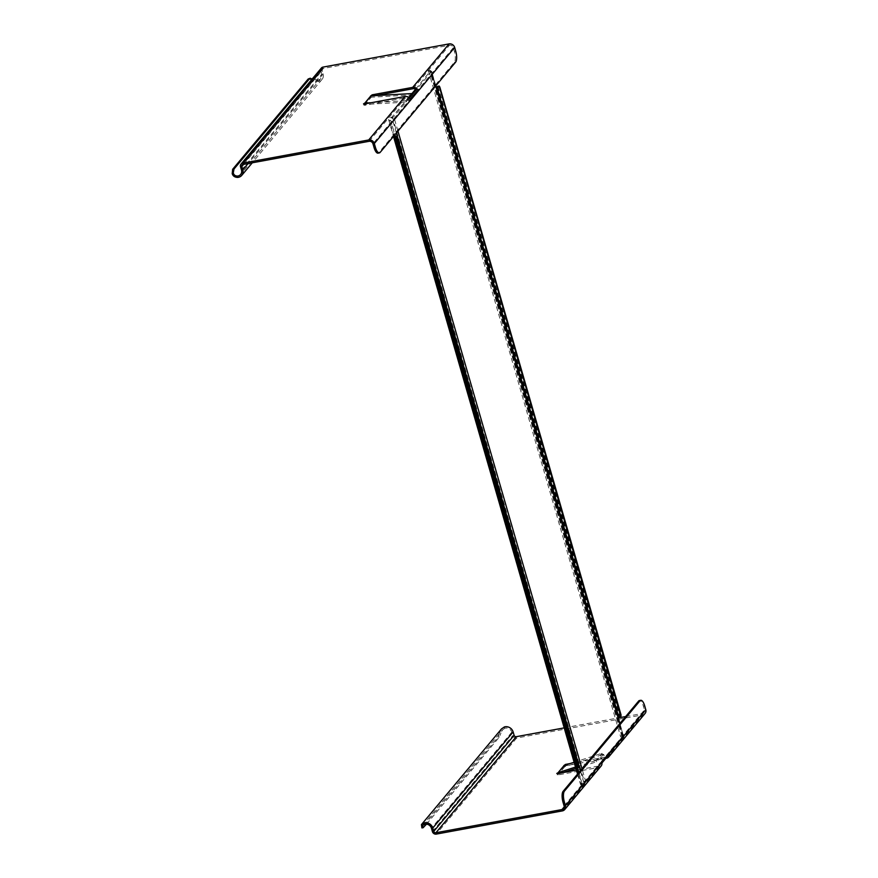 <?xml version="1.0" encoding="UTF-8"?>
<svg xmlns="http://www.w3.org/2000/svg" width="878" height="878" viewBox="0 0 878 878"><rect width="100%" height="100%" fill="white"/><g stroke="black" fill="none" stroke-linecap="round" stroke-linejoin="round"><path stroke-width="0.66" stroke-dasharray="4.39 3.29" d="M618.847 717.82L617.98 718.445L622.963 734.14L622.458 735.907A2.173 0.56 -16.1 0 0 622.03 736.422A2.173 0.56 -16.1 0 0 622.886 736.62A2.173 0.56 163.9 0 1 623.731 736.818A2.173 0.56 163.9 0 1 623.654 737.048L609.584 753.873M431.12 71.041L435.576 86.505L431.625 71.272L429.243 70.405L431.625 71.272A2.173 0.56 -16.1 0 0 430.78 71.063A2.173 0.56 163.9 0 1 429.924 70.866A2.173 0.56 163.9 0 1 430.352 70.35L429.243 70.405A3.622 0.933 -16.1 0 0 428.53 71.261A3.622 0.933 -16.1 0 0 429.957 71.59L415.546 89.26M622.963 734.14L617.98 718.445M393.882 135.958L389.503 120.791L390.644 120.264L581.993 784.284A2.173 0.56 -16.1 0 1 583.98 783.132A2.173 0.56 163.9 0 0 585.889 782.199L601.946 762.993M622.458 735.907L621.35 735.973A3.622 0.933 163.9 0 0 620.636 736.818L428.53 71.261M580.665 784.734L582.004 784.295L580.599 784.68A3.622 0.933 163.9 0 1 583.914 782.759L622.052 737.158A3.622 0.933 163.9 0 1 620.636 736.818M435.828 85.814L431.625 71.261A2.173 0.56 -16.1 0 1 431.548 71.491L417.05 88.821M409.422 97.952L393.783 116.642A2.173 0.56 -16.1 0 1 391.873 117.564A2.173 0.56 163.9 0 0 389.887 118.728L388.493 119.123L393.487 136.43M408.764 97.381L391.807 117.202A3.622 0.933 -16.1 0 0 388.493 119.123L389.503 120.791M581.993 784.284L581.971 783.132L580.83 783.659L577.933 773.628M578.426 767.602L576.978 767.548A3.622 0.933 163.9 0 1 576.813 767.548L577.702 767.01L577.559 767.822M578.898 772.475L581.971 783.132M578.646 767.207A2.173 0.56 163.9 0 0 577.801 767.01A2.173 0.56 -16.1 0 1 577.702 767.01L576.945 767.932M390.644 120.264L394.848 134.806M580.599 784.68L580.83 783.659M435.576 86.505L436.684 86.867L435.576 86.505M618.694 717.469A3.622 0.933 163.9 0 1 618.902 717.414L619.681 716.942L619.692 715.109L437.935 86.285M622.447 733.909L621.35 735.973M308.189 78.987L318.023 81.358A6.804 6.146 39.9 0 0 322.105 79.316A6.804 6.146 39.9 0 0 323.17 73.785L322.193 70.427A1.811 1.635 -140.1 0 1 323.378 68.44L449.448 45.25A3.26 2.941 -140.1 0 1 453.322 47.719L454.387 51.418A8.692 3.007 -100.4 0 1 454.31 62.36L378.78 152.662A8.692 3.007 -100.4 0 1 378.023 153.145M410.674 100.07L409.335 100.311L410.3 99.159M370.856 95.878L371.24 97.228L365.215 104.427L405.724 102.155L405.504 100.794L407.304 98.951L410.926 98.566L413.582 95.395L410.278 95.395M411.53 93.584L411.749 94.945L371.24 97.228L370.79 96.898L372.415 95.779M411.749 93.814L411.947 95.033L410.498 96.756L413.801 96.756L413.384 95.307L413.801 96.756L411.145 99.927L407.524 100.311L405.724 102.155M405.504 100.794L371.273 102.715M410.289 95.45L410.695 96.843L410.476 95.472M375.652 95.603L372.524 96.174M365.182 104.46L365.018 103.867L363.964 105.064L364.897 105.305L405.449 97.842A3.26 2.941 -140.1 0 1 409.335 100.311L372.974 143.783M370.889 95.878L371.273 97.195M416.205 89.83A3.26 2.941 39.9 0 1 416.962 91.191L453.322 47.719M318.023 81.358L317.781 79.986A5.356 4.829 -140.1 0 0 321.831 74.037L320.865 70.679A3.26 2.941 39.9 0 1 321.37 68.034M317.781 79.986L312.403 78.746M406.075 102.046L405.856 100.674M407.304 98.951L407.524 100.311M407.875 100.202L407.666 98.841M410.575 98.676L410.794 100.037M411.145 99.927L410.926 98.566M413.582 95.395L413.801 96.756M625.663 716.558L642.323 713.496A3.26 2.941 -140.1 0 0 644.463 709.918L643.387 706.219A8.692 3.007 -100.4 0 0 639.404 700.545M609.431 753.137L608.103 753.39L600.464 762.51L601.803 762.269M645.067 713.485A4.708 4.247 39.9 0 1 642.707 714.835L516.648 738.036A3.26 2.941 39.9 0 1 512.774 735.566L511.797 732.197A5.356 4.829 -140.1 0 0 504.894 728.257L504.367 726.951M564.203 727.873L618.891 717.809M605.787 758.416L565.794 765.77L564.51 766.823L564.126 765.473M601.068 766.088A4.708 4.247 39.9 0 1 598.719 767.438L558.167 774.901L557.179 774.813L556.784 773.474M574.124 762.258L601.792 753.368L602.341 754.674L564.675 766.779A1.46 1.317 39.9 0 1 564.51 766.823L557.179 774.813M558.452 774.056L558.485 774.023A1.46 1.317 -140.1 0 0 558.649 773.979L562.952 772.596M575.913 768.437L596.316 761.874L595.767 760.578L575.518 767.076M595.767 760.578L597.545 758.669L600.925 757.44L603.581 754.268L604.13 755.574L601.474 758.746L598.094 759.975L596.316 761.874M600.519 755.113L603.581 754.268L603.954 755.563L601.068 756.419L600.519 755.113L601.792 753.368L602.517 754.685L601.068 756.419L600.519 755.113L601.057 756.441M596.656 761.698L596.096 760.392M564.104 805.982L600.464 762.51A3.26 2.941 -140.1 0 1 598.335 766.088L576.396 770.127M570.041 763.575L605.963 756.968A3.26 2.941 39.9 0 0 608.103 753.39L644.463 709.918M501.47 728.938L499.604 732.625L500.987 732.921L502.578 729.859L504.894 728.257M426.521 824.146L499.494 736.905L500.976 732.932M499.593 732.636L498.155 737.147L421.901 827.899M499.494 736.905L498.155 737.147M564.159 765.462L564.532 766.79M601.474 758.746L600.925 757.44M600.585 757.615L601.145 758.921M598.434 759.788L597.885 758.482M597.545 758.669L598.094 759.975M622.886 736.62L430.78 71.063M431.548 71.491L435.718 85.945M619.769 723.604L623.654 737.048M585.889 782.199L582.004 768.755M397.954 131.096L393.783 116.642M583.98 783.132L580.391 770.686M396.34 133.028L391.873 117.564M577.801 767.01L395.78 136.408M576.978 767.548L395.056 137.275M583.914 782.759L391.807 117.202M392.444 116.895L584.55 782.452M622.315 737.3L430.209 71.744M622.052 737.158L429.957 71.59M618.902 717.414L436.893 86.812M621.02 716.689L619.681 716.942M437.529 86.505L619.539 717.106M439.79 86.955L438.451 87.196M619.692 715.109L621.031 714.868M577.23 767.69L395.221 137.089M454.387 51.418L455.726 51.165M378.78 152.662L380.119 152.421M455.649 62.118L454.31 62.36M413.088 88.711L449.448 45.25M323.378 68.44L243.03 164.504M369.089 141.314L405.449 97.842M320.865 70.679L240.506 166.743M241.483 170.102L321.831 74.037M243.59 164.405L322.193 70.427M323.17 73.785L248.068 163.582M364.513 103.955L364.897 105.305M644.726 705.967L643.387 706.219M606.358 758.307L642.707 714.835M516.648 738.036L436.3 834.1M562.359 810.899L598.719 767.438M564.675 766.779L558.649 773.979M598.335 766.088L564.225 806.86M642.323 713.496L605.963 756.968M557.771 773.551L558.167 774.901M432.415 831.631L512.774 735.566M511.797 732.197L431.449 828.261M422.625 827.449L423.964 827.208M565.794 765.77L565.575 765.012M622.03 736.422L429.924 70.866M577.658 767.032L576.605 767.635M577.537 774.089L580.599 784.691M622.337 737.224L430.242 71.667M435.85 86.768L436.399 87.098M395.243 137.012L577.252 767.613M623.731 736.818L619.879 723.472M411.947 95L411.738 93.65M370.351 95.713L370.736 97.063M320.997 78.383L240.649 174.448M322.478 68.956L242.13 165.02M322.105 79.316L252.271 162.803M363.514 103.878L363.909 105.228M410.487 96.789L410.267 95.428M422.592 825.485L502.578 729.859M599.959 765.155L563.599 808.627M564.005 766.648L563.61 765.309M601.979 753.346L602.527 754.652M603.592 754.235L604.141 755.541M643.947 712.563L607.587 756.035"/><path stroke-width="1.32" d="M436.838 87.218L436.092 86.724L436.838 87.218A2.173 0.56 163.9 0 1 436.959 87.185A2.173 0.56 -16.1 0 0 438.868 86.253L436.893 86.812A3.622 0.933 -16.1 0 0 436.684 86.867L436.838 87.218M437.529 86.505L439.132 86.011L439.79 86.955L621.031 714.868L620.878 716.854A2.173 0.56 163.9 0 1 618.968 717.787A2.173 0.56 -16.1 0 0 618.847 717.82L618.496 718.676M601.946 762.993L609.584 753.873M417.05 88.821L409.422 97.952M408.764 97.381L415.546 89.26M577.559 767.822L578.898 772.475M395.78 136.408A2.173 0.56 163.9 0 1 395.682 136.408L394.793 136.946A3.622 0.933 -16.1 0 0 394.957 136.946L396.549 136.836A2.173 0.56 -16.1 0 0 396.636 136.606A2.173 0.56 -16.1 0 0 395.78 136.408L395.056 137.275M394.848 134.806L395.682 136.408M577.933 773.628L576.363 768.206L576.945 767.932L395.067 139.075L395.221 137.089M576.363 768.206L576.813 767.548M394.793 136.946L393.882 135.958M435.576 86.505L436.684 86.867M439.132 86.011L620.878 716.854M395.111 135.728L393.97 136.255M396.636 136.606L578.646 767.207A2.173 0.56 163.9 0 1 578.569 767.438L577.636 766.746L396.406 138.834L396.549 136.836L578.569 767.438M577.087 767.855L578.306 767.69M379.362 152.904A8.692 3.007 79.6 0 1 375.378 147.23L374.313 143.531A4.708 4.247 -140.1 0 0 368.705 139.964L242.646 163.165A3.26 2.941 -140.1 0 0 240.506 166.743L241.483 170.102A5.356 4.829 39.9 0 1 237.433 176.061L237.675 177.422A6.804 6.146 -140.1 0 0 241.757 175.381A6.804 6.146 -140.1 0 0 242.811 169.86L241.845 166.491A1.811 1.635 39.9 0 1 243.03 164.504L369.089 141.314A3.26 2.941 39.9 0 1 372.974 143.783L374.039 147.482A8.692 3.007 -100.4 0 0 378.023 153.145L379.362 152.904A8.692 3.007 79.6 0 0 380.119 152.421L455.649 62.118A8.692 3.007 79.6 0 0 455.726 51.165L454.661 47.467A4.708 4.247 39.9 0 0 449.053 43.9L412.693 87.372L372.14 94.835L370.856 95.878A1.46 1.317 39.9 0 1 371.021 95.867L411.53 93.584M410.3 99.159L416.962 91.191L418.301 90.939A4.708 4.247 -140.1 0 0 412.693 87.372M371.273 102.715L364.996 103.066A1.46 1.317 -140.1 0 0 364.831 103.088L363.514 103.878L364.513 103.955L405.065 96.492A4.708 4.247 39.9 0 1 410.674 100.07L454.661 47.467M241.011 164.098L321.37 68.034A3.26 2.941 39.9 0 1 322.994 67.101L449.053 43.9M411.76 93.803L410.289 95.45M416.205 89.83A3.26 2.941 39.9 0 0 413.088 88.711L375.652 95.603M312.403 78.746L309.528 78.735L233.998 169.037L233.285 172.867C233.767 174.92 235.15 175.973 237.433 176.061M237.675 177.422C234.777 177.312 232.955 176.05 232.209 173.635L232.659 169.289L308.189 78.987L310.318 78.208M233.998 169.037L232.659 169.289M365.018 103.867L364.798 103.121L365.05 103.856M605.787 758.416L606.358 758.307A4.708 4.247 -140.1 0 0 608.706 756.957L645.067 713.485A4.708 4.247 39.9 0 0 645.791 709.665L644.726 705.967A8.692 3.007 79.6 0 0 640.742 700.304A8.692 3.007 79.6 0 0 639.985 700.787L564.455 791.089A8.692 3.007 79.6 0 0 564.378 802.042L565.443 805.73A4.708 4.247 -140.1 0 1 562.359 810.899L436.3 834.1A3.26 2.941 -140.1 0 1 432.415 831.631L431.449 828.261A5.356 4.829 39.9 0 0 424.546 824.332L422.559 825.539L423.053 827.756L426.521 824.146M423.053 827.756L421.901 827.899L421.451 824.607L424.019 823.015A6.804 6.146 -140.1 0 1 432.788 828.02L433.754 831.378A1.811 1.635 39.9 0 0 435.905 832.75L561.975 809.56A3.26 2.941 39.9 0 0 564.104 805.982L563.039 802.283A8.692 3.007 -100.4 0 1 563.116 791.33L638.657 701.028A8.692 3.007 -100.4 0 1 639.404 700.545L640.742 700.304M608.706 756.957A4.708 4.247 -140.1 0 0 609.431 753.137L601.803 762.269A4.708 4.247 39.9 0 1 601.068 766.088L564.708 809.56M421.495 824.541L501.47 728.938L504.367 726.951A6.804 6.146 39.9 0 1 513.136 731.956L514.102 735.314A1.811 1.635 -140.1 0 0 516.264 736.686L564.203 727.873M618.891 717.809L625.663 716.558M562.952 772.596L575.913 768.437M575.518 767.076L558.09 772.684L558.287 773.463L558.09 772.684L564.126 765.473L574.124 762.258M558.068 772.717L556.784 773.474L557.771 773.551L576.396 770.127M564.126 765.473L565.41 764.431L570.041 763.575M424.019 823.015L424.546 824.332M618.968 717.787L436.893 86.812M435.718 85.945L619.769 723.604M582.004 768.755L397.954 131.096M580.391 770.686L396.34 133.028M437.661 86.34L439 86.088M396.417 137.001L395.078 137.253M395.067 139.075L396.406 138.834M577.636 766.746L576.297 766.988M375.378 147.23L374.039 147.482M374.313 143.531L410.674 100.07M405.065 96.492L368.705 139.964M364.831 103.088L370.856 95.878M242.646 163.165L322.994 67.101M364.996 103.066L371.021 95.867M372.415 95.779L372.14 94.835M241.845 166.491L243.59 164.405M248.068 163.582L242.811 169.86M308.189 78.987L309.528 78.735M232.209 173.635L233.285 172.878M563.039 802.283L564.378 802.042M645.791 709.665L609.431 753.137M601.803 762.269L565.443 805.73M638.657 701.028L639.985 700.787M564.455 791.089L563.116 791.33M564.225 806.86L561.975 809.56M435.905 832.75L516.264 736.686M514.102 735.314L433.754 831.378M432.788 828.02L513.136 731.956M565.575 765.012L565.41 764.431M393.487 136.43L577.537 774.089M619.879 723.472L435.828 85.814M252.271 162.803L241.757 175.381"/></g></svg>
